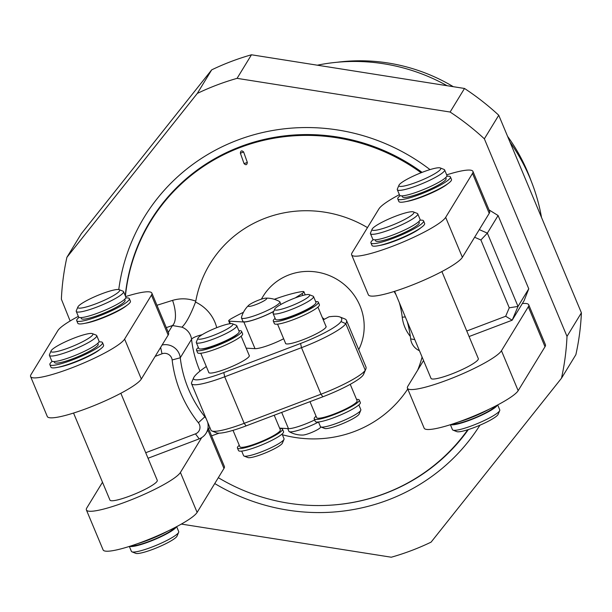<?xml version="1.0" encoding="UTF-8"?>
<svg xmlns="http://www.w3.org/2000/svg" width="612" height="612" viewBox="0 0 612 612"><rect width="100%" height="100%" fill="white"/><g stroke="black" fill="none" stroke-linecap="round" stroke-linejoin="round"><path stroke-width="0.92" d="M567.003 336.386A255.426 246.582 31.4 0 1 561.472 378.254L575.869 354.685A255.426 246.582 31.4 0 0 581.4 312.816L567.003 336.386L484.36 138.817L498.757 115.247L581.4 312.816M561.472 378.254L431.085 542.14A255.426 246.582 31.4 0 1 411.547 550.525A255.426 246.582 31.4 0 1 391.305 557.218L181.343 524.079M70.128 320.979L61.376 299.184A255.426 246.582 31.4 0 1 66.907 257.315L197.301 93.429A255.426 246.582 31.4 0 1 216.832 85.045A255.426 246.582 31.4 0 1 237.073 78.351L450.111 112.034A255.426 246.582 31.4 0 1 484.36 138.817M118.766 289.545A197.469 190.63 31.4 0 1 237.532 140.133A197.469 190.63 31.4 0 1 430.007 169.608M479.961 425.179A197.469 190.63 31.4 0 1 388.069 499.989A197.469 190.63 31.4 0 1 214.743 483.541M66.907 257.315L81.297 233.746L211.691 69.86A255.426 246.582 31.4 0 1 251.471 54.782L464.508 88.465A255.426 246.582 31.4 0 1 498.757 115.247M507.577 136.331A177.404 171.261 31.4 0 1 527.743 172.232A177.404 171.261 31.4 0 1 530.941 180.448M337.38 62.233A177.404 171.261 31.4 0 1 453.316 86.697M317.322 65.193A185.765 179.331 31.4 0 1 447.089 85.711M509.995 142.114A185.765 179.331 31.4 0 1 541.498 217.428M197.301 93.429L211.691 69.86M237.073 78.351L251.471 54.782M450.111 112.034L464.508 88.465M125.253 295.688A190.263 183.677 31.4 0 1 150.422 220.894A190.263 183.677 31.4 0 1 240.279 146.696A190.263 183.677 31.4 0 1 422.081 172.37M468.356 429.563A190.263 183.677 31.4 0 1 385.323 493.425A190.263 183.677 31.4 0 1 326.487 505.39M155.387 213.221A190.263 183.677 -148.6 0 0 154.01 215.822M98.899 341.94A28.527 4.46 157.3 0 1 102.518 342.613L103.573 345.153A28.527 4.46 157.3 0 1 78.986 360.277A28.527 4.46 157.3 0 1 50.949 367.169L49.886 364.63A28.527 4.46 157.3 0 1 52.249 361.332M102.518 342.613A28.527 4.46 157.3 0 1 77.923 357.737A28.527 4.46 157.3 0 1 49.886 364.63M97.813 343.255L98.211 344.212A23.684 3.703 157.3 0 1 73.142 358.624A23.684 3.703 157.3 0 1 54.514 362.495L54.116 361.539M73.547 413.054L109.961 500.096A25.635 4.009 -22.7 0 0 130.126 495.911A25.635 4.009 -22.7 0 0 157.261 480.313L120.847 393.271M58.354 367.208A25.635 4.009 -22.7 0 0 74.327 362.526A25.635 4.009 -22.7 0 0 99.817 349.498M125.628 296.583A51.179 8.01 157.3 0 1 151.868 293.117L168.575 333.066A51.179 8.01 157.3 0 1 168.162 335.07L141.326 379.027A51.179 8.01 157.3 0 1 92.58 406.207A51.179 8.01 157.3 0 1 47.308 416.52L30.6 376.571A51.179 8.01 157.3 0 1 31.013 374.567L57.849 330.61A51.179 8.01 157.3 0 1 78.328 316.366M151.868 293.117A51.179 8.01 157.3 0 1 151.455 295.122L124.611 339.079A51.179 8.01 157.3 0 1 75.873 366.267A51.179 8.01 157.3 0 1 30.6 376.571M166.296 327.604L172.477 325.538A23.218 9.769 71.5 0 0 172.569 300.37C180.425 298.075 188.159 298.335 195.771 301.165L195.526 302.076C190.561 315.012 186.033 323.373 181.925 327.168A14.673 14.168 31.4 0 1 191.541 339.331A23.218 4.835 173.4 0 1 202.167 334.695M399.391 194.647A51.179 8.01 -22.7 0 0 378.912 208.891L352.061 252.848A51.179 8.01 -22.7 0 0 351.648 254.852A51.179 8.01 -22.7 0 0 396.92 244.548A51.179 8.01 -22.7 0 0 445.666 217.359L472.518 173.403A51.179 8.01 -22.7 0 0 472.931 171.398A51.179 8.01 -22.7 0 0 446.691 174.856M351.648 254.852L368.363 294.8A51.179 8.01 -22.7 0 0 413.628 284.496A51.179 8.01 -22.7 0 0 462.374 257.308L489.225 213.351A51.179 8.01 -22.7 0 0 489.638 211.339L472.931 171.398M469.083 336.539L512.168 320.206L518.02 306.421L487.359 233.126L479.288 229.615M489.034 209.893L498.099 215.531L487.359 233.126L480.894 239.988L474.621 237.257M528.76 288.818L524.079 300.706L512.168 320.206L505.68 316.259L509.261 307.805L518.02 306.421L528.76 288.818L498.099 215.531M125.414 296.078A189.85 183.279 31.4 0 1 150.521 221.521A189.85 183.279 31.4 0 1 421.11 172.752M467.759 429.754A189.85 183.279 31.4 0 1 218.323 477.674M282.377 434.749A117.03 112.983 -148.6 0 0 407.76 388.987M417.705 370.107A117.03 112.983 -148.6 0 0 422.089 357.056M219.15 433.166L211.568 435.836M148.035 458.258L199.198 438.858A14.673 14.168 -148.6 0 0 206.129 433.135A14.673 14.168 -148.6 0 0 207.621 422.119M466.765 331.008L505.68 316.259M407.263 321.621A117.03 112.983 31.4 0 1 410.66 338.918A14.673 14.168 -148.6 0 0 419.434 350.714M509.261 307.805L480.894 239.988M145.717 452.727L195.458 433.87A7.428 7.176 -148.6 0 0 198.372 422.754A124.274 119.975 31.4 0 1 172.156 359.963A7.428 7.176 -148.6 0 0 162.012 353.79L155.142 356.391M394.09 291.496A117.03 112.983 31.4 0 1 396.018 294.732M367.475 227.61A117.03 112.983 -148.6 0 0 195.771 301.165M261.347 299.161L263.129 296.254A54.797 52.9 31.4 0 1 313.635 271.659A54.797 52.9 31.4 0 1 360.009 305.816A54.797 52.9 31.4 0 1 358.724 349.666M156.947 305.273L172.569 300.37M244.073 163.618L240.371 153.207C240.684 150.621 241.771 150.215 243.622 151.975L247.325 162.387C247.011 164.972 245.925 165.378 244.073 163.618A5.852 0.581 -19.5 0 0 247.325 162.387M168.292 332.385L172.477 325.538L181.925 327.168M206.221 418.761A14.673 14.168 -148.6 0 0 204.959 416.902A117.03 112.983 31.4 0 1 180.272 357.775A14.673 14.168 -148.6 0 0 162.096 345.015M322.333 317.613A54.797 52.9 31.4 0 1 324.352 319.28M295.282 297.899L302.06 293.584A9.287 1.454 -22.7 0 0 303.904 291.756A9.287 1.454 -22.7 0 0 302.588 291.549A51.27 8.017 -22.7 0 0 274.298 299.291M279.608 428.132L288.466 428.637A21.175 3.312 -22.7 0 0 314.66 419.954M206.313 366.527A80.432 12.584 -22.7 0 0 193.859 377.344A38.457 6.013 -22.7 0 0 193.629 377.78A38.457 6.013 -22.7 0 0 223.801 372.57L300.584 343.462A38.457 6.013 -22.7 0 0 340.968 321.568A80.432 12.584 -22.7 0 0 339.912 316.97A80.432 12.584 -22.7 0 0 329.034 316.794L323.274 319.854M246.154 348.151L255.013 348.656A21.175 3.312 -22.7 0 0 283.654 338.742M249.122 355.258A22.017 3.442 157.3 0 1 249.336 355.518A22.017 3.442 157.3 0 1 249.153 356.375A22.017 3.442 157.3 0 1 228.192 368.072A22.017 3.442 157.3 0 1 208.715 372.501A22.017 3.442 157.3 0 1 208.684 372.18M325.905 326.15A22.017 3.442 157.3 0 1 326.112 326.403A22.017 3.442 157.3 0 1 325.936 327.267A22.017 3.442 157.3 0 1 304.975 338.964A22.017 3.442 157.3 0 1 285.498 343.393A22.017 3.442 157.3 0 1 285.467 343.064M346.469 320.367L365.938 366.917A84.15 13.166 157.3 0 1 365.762 369.25L363.757 373.963A80.432 12.584 157.3 0 1 363.276 374.888A38.457 6.013 157.3 0 1 322.884 396.775L246.1 425.891A38.457 6.013 157.3 0 1 216.671 432.86L211.905 430.978A42.167 6.594 157.3 0 1 211.01 430.213L191.541 383.67A42.167 6.594 -22.7 0 0 224.711 376.785L301.494 347.67A42.167 6.594 -22.7 0 0 345.788 323.664A84.15 13.166 -22.7 0 0 346.469 320.367A84.15 13.166 -22.7 0 0 344.678 318.852L339.912 316.97M365.762 369.25A84.15 13.166 157.3 0 1 365.257 370.214A42.167 6.594 157.3 0 1 320.963 394.22L244.18 423.328A42.167 6.594 157.3 0 1 211.905 430.978M193.629 377.78L191.625 382.5A42.167 6.594 -22.7 0 0 191.541 383.67M243.461 312.288A51.27 8.017 -22.7 0 0 231.696 318.424A9.287 1.454 -22.7 0 0 228.72 320.925A9.287 1.454 -22.7 0 0 229.301 321.17L243.859 321.996A21.175 3.312 -22.7 0 0 273.755 311.416M280.923 304.432L279.852 301.869A20.808 3.251 -22.7 0 1 257.828 314.53A20.808 3.251 157.3 0 1 241.465 317.926L242.88 321.315A20.808 3.251 -22.7 0 0 259.243 317.919A20.808 3.251 -22.7 0 0 273.801 311.309M279.852 301.869A20.808 3.251 -22.7 0 0 279.562 301.571A26.064 26.064 0 0 0 265.799 298.151A10.029 1.568 -22.7 0 0 258.838 300.048A10.029 1.568 157.3 0 0 248.679 305.312A26.064 26.064 0 0 0 241.449 317.513A20.808 3.251 157.3 0 0 241.465 317.926M265.799 298.151A10.029 1.568 -22.7 0 1 264.958 300.247A10.029 1.568 -22.7 0 1 256.107 304.516A10.029 1.568 157.3 0 1 248.679 305.312M287.755 428.599L288.902 431.338A20.808 3.251 157.3 0 0 289.193 431.636A20.808 3.251 157.3 0 0 305.266 427.941A20.808 3.251 -22.7 0 0 318.5 422.043M320.971 426.992A26.064 26.064 0 0 1 320.076 427.895A10.029 1.568 -22.7 0 1 309.917 433.158A10.029 1.568 157.3 0 1 302.955 435.056A26.064 26.064 0 0 1 289.193 431.636M406.253 201.532A25.635 4.009 -22.7 0 0 422.226 196.85A25.635 4.009 -22.7 0 0 447.716 183.814M423.55 360.545L407.86 386.226A51.179 8.01 -22.7 0 0 407.447 388.238A51.179 8.01 -22.7 0 0 452.712 377.925A51.179 8.01 -22.7 0 0 501.457 350.745L528.309 306.78A51.179 8.01 -22.7 0 0 528.722 304.776A51.179 8.01 -22.7 0 0 522.334 303.56M394.595 291.335L431.009 378.377A25.635 4.009 -22.7 0 0 451.174 374.192A25.635 4.009 -22.7 0 0 478.309 358.594L441.895 271.552M407.447 388.238L424.154 428.178A51.179 8.01 -22.7 0 0 469.419 417.874A51.179 8.01 -22.7 0 0 518.165 390.685L545.017 346.729A51.179 8.01 -22.7 0 0 545.43 344.724L528.722 304.776M379.402 245.488A25.635 4.009 -22.7 0 0 395.375 240.814A25.635 4.009 -22.7 0 0 420.865 227.779M373.297 239.613A28.527 4.46 -22.7 0 0 370.933 242.91L371.997 245.45A28.527 4.46 -22.7 0 0 400.034 238.558A28.527 4.46 -22.7 0 0 424.629 223.434L423.565 220.894A28.527 4.46 -22.7 0 0 419.954 220.221M375.164 239.82L375.561 240.776A23.684 3.703 -22.7 0 0 394.189 236.905A23.684 3.703 -22.7 0 0 419.258 222.493L418.86 221.544M370.933 242.91A28.527 4.46 -22.7 0 0 398.97 236.018A28.527 4.46 -22.7 0 0 423.565 220.894M417.767 213.871L420.069 219.371A25.635 4.009 -22.7 0 1 392.935 234.97A25.635 4.009 157.3 0 1 372.769 239.162L370.467 233.654A25.635 4.009 157.3 0 1 370.52 232.942L372.127 229.171A22.667 3.542 157.3 0 1 396.071 216.013A22.667 3.542 -22.7 0 1 413.414 211.905L417.223 213.412A25.635 4.009 -22.7 0 1 417.767 213.871A25.635 4.009 -22.7 0 1 390.632 229.469A25.635 4.009 157.3 0 1 370.467 233.654M372.127 229.171A22.667 3.542 157.3 0 0 389.905 226.103A22.667 3.542 -22.7 0 0 413.414 211.905M458.51 421.989A28.527 4.46 -22.7 0 0 489.172 409.221M452.803 423.94A23.684 3.703 157.3 0 0 470.59 419.541A23.684 3.703 -22.7 0 0 495.445 406.108M450.692 424.621A25.635 4.009 157.3 0 0 470.322 419.977A25.635 4.009 -22.7 0 0 497.411 405.083M499.706 410.591L498.107 414.362A22.667 3.542 -22.7 0 1 474.162 427.528A22.667 3.542 157.3 0 1 456.82 431.636L453.002 430.129A25.635 4.009 157.3 0 0 472.625 425.478A25.635 4.009 -22.7 0 0 499.706 410.591A25.635 4.009 -22.7 0 0 499.759 409.879L497.694 404.93M453.002 430.129A25.635 4.009 157.3 0 1 452.459 429.662L450.394 424.72M402.015 195.863L402.413 196.812A23.684 3.703 -22.7 0 0 421.041 192.948A23.684 3.703 -22.7 0 0 446.11 178.536L445.712 177.579M400.149 195.656A28.527 4.46 -22.7 0 0 397.785 198.946A28.527 4.46 -22.7 0 0 425.822 192.061A28.527 4.46 -22.7 0 0 450.417 176.937A28.527 4.46 -22.7 0 0 446.806 176.264M397.785 198.946L398.848 201.486A28.527 4.46 -22.7 0 0 426.885 194.601A28.527 4.46 -22.7 0 0 451.48 179.469L450.417 176.937M444.618 169.914L446.921 175.415A25.635 4.009 -22.7 0 1 419.786 191.013A25.635 4.009 157.3 0 1 399.621 195.197L397.318 189.697A25.635 4.009 157.3 0 1 397.372 188.986L398.978 185.214A22.667 3.542 157.3 0 1 422.923 172.049A22.667 3.542 -22.7 0 1 440.265 167.94L444.075 169.447A25.635 4.009 -22.7 0 1 444.618 169.914A25.635 4.009 -22.7 0 1 417.483 185.513A25.635 4.009 157.3 0 1 397.318 189.697M398.978 185.214A22.667 3.542 157.3 0 0 416.757 182.139A22.667 3.542 -22.7 0 0 440.265 167.94M85.19 323.251A25.635 4.009 -22.7 0 0 101.171 318.577A25.635 4.009 -22.7 0 0 126.653 305.541M201.677 437.634L180.41 472.456A51.179 8.01 157.3 0 1 131.664 499.644A51.179 8.01 157.3 0 1 86.391 509.949A51.179 8.01 157.3 0 1 86.805 507.945L102.495 482.256M208.684 428.951L224.375 466.443A51.179 8.01 157.3 0 1 223.961 468.448L197.118 512.405A51.179 8.01 157.3 0 1 148.372 539.593A51.179 8.01 157.3 0 1 103.107 549.897L86.391 509.949M125.743 297.983A28.527 4.46 157.3 0 1 129.354 298.656L130.417 301.196A28.527 4.46 157.3 0 1 105.822 316.32A28.527 4.46 157.3 0 1 77.785 323.212L76.722 320.673A28.527 4.46 157.3 0 1 79.086 317.376M129.354 298.656A28.527 4.46 157.3 0 1 104.759 313.78A28.527 4.46 157.3 0 1 76.722 320.673M124.649 299.299L125.055 300.255A23.684 3.703 157.3 0 1 99.985 314.667A23.684 3.703 157.3 0 1 81.35 318.538L80.952 317.582M98.723 312.732A25.635 4.009 -22.7 0 0 125.858 297.134L123.555 291.633A25.635 4.009 -22.7 0 0 123.012 291.174L119.202 289.667A22.667 3.542 -22.7 0 0 101.86 293.775A22.667 3.542 157.3 0 0 77.915 306.933L76.316 310.705A25.635 4.009 157.3 0 0 76.263 311.416L78.558 316.917A25.635 4.009 157.3 0 0 98.723 312.732M76.263 311.416A25.635 4.009 157.3 0 0 96.421 307.232A25.635 4.009 -22.7 0 0 123.555 291.633M119.202 289.667A22.667 3.542 -22.7 0 1 95.694 303.866A22.667 3.542 157.3 0 1 77.915 306.933M168.116 530.941A28.527 4.46 157.3 0 1 137.463 543.708M131.756 545.659A23.684 3.703 157.3 0 0 149.542 541.26A23.684 3.703 -22.7 0 0 174.389 527.819M176.363 526.794A25.635 4.009 -22.7 0 1 149.274 541.697A25.635 4.009 157.3 0 1 129.645 546.34M131.955 551.84L135.765 553.355A22.667 3.542 157.3 0 0 153.115 549.239A22.667 3.542 -22.7 0 0 177.052 536.081L178.658 532.31A25.635 4.009 -22.7 0 1 151.577 547.197A25.635 4.009 157.3 0 1 131.955 551.84A25.635 4.009 157.3 0 1 131.412 551.381L129.339 546.432M178.658 532.31A25.635 4.009 -22.7 0 0 178.712 531.598L176.638 526.649M71.887 356.689A25.635 4.009 -22.7 0 0 99.022 341.091L96.719 335.59A25.635 4.009 -22.7 0 0 96.176 335.131L92.366 333.617A22.667 3.542 -22.7 0 0 75.016 337.732A22.667 3.542 157.3 0 0 51.079 350.89L49.473 354.662A25.635 4.009 157.3 0 0 49.419 355.373L51.722 360.873A25.635 4.009 157.3 0 0 71.887 356.689M49.419 355.373A25.635 4.009 157.3 0 0 69.584 351.189A25.635 4.009 -22.7 0 0 96.719 335.59M92.366 333.617A22.667 3.542 -22.7 0 1 68.858 347.815A22.667 3.542 157.3 0 1 51.079 350.89M316.06 416.206A24.419 3.817 -22.7 0 0 314.208 418.883L315.272 421.416A24.419 3.817 -22.7 0 0 339.278 415.517A24.419 3.817 -22.7 0 0 360.33 402.574L359.267 400.034A24.419 3.817 -22.7 0 0 356.559 399.422M350.24 384.321L357.11 400.745A21.917 3.427 157.3 0 1 333.915 414.087A21.917 3.427 157.3 0 1 316.672 417.667L309.978 401.671M314.208 418.883A24.419 3.817 -22.7 0 0 338.214 412.978A24.419 3.817 -22.7 0 0 359.267 400.034M320.849 426.947L324.666 428.454A18.949 2.961 157.3 0 0 339.163 425.019A18.949 2.961 -22.7 0 0 359.183 414.018L360.782 410.239A21.917 3.427 -22.7 0 1 337.625 422.976A21.917 3.427 157.3 0 1 320.849 426.947A21.917 3.427 157.3 0 1 320.39 426.549L318.477 421.982M360.782 410.239A21.917 3.427 -22.7 0 0 360.828 409.635L358.862 404.93M314.507 304.654A20.617 3.228 157.3 0 1 293.163 315.96A20.617 3.228 157.3 0 1 278.162 319.854M275.132 318.37A24.419 3.817 -22.7 0 0 273.289 321.048A24.419 3.817 -22.7 0 0 297.287 315.149A24.419 3.817 -22.7 0 0 318.339 302.198A24.419 3.817 -22.7 0 0 315.631 301.594M273.289 321.048L274.352 323.587A24.419 3.817 -22.7 0 0 298.35 317.682A24.419 3.817 -22.7 0 0 319.403 304.738L318.339 302.198M292.773 315.746A21.917 3.427 157.3 0 1 275.53 319.326L273.09 313.482A21.917 3.427 157.3 0 1 273.136 312.877L274.734 309.106A18.949 2.961 157.3 0 1 294.755 298.098A18.949 2.961 -22.7 0 1 309.259 294.663L313.069 296.17A21.917 3.427 -22.7 0 1 313.535 296.568L315.976 302.405A21.917 3.427 -22.7 0 1 292.773 315.746M313.535 296.568A21.917 3.427 -22.7 0 1 290.333 309.901A21.917 3.427 157.3 0 1 273.09 313.482M274.734 309.106A18.949 2.961 157.3 0 0 289.598 306.536A18.949 2.961 -22.7 0 0 309.259 294.663M279.776 428.538A24.419 3.817 157.3 0 1 282.484 429.142L283.547 431.682A24.419 3.817 157.3 0 1 262.494 444.633A24.419 3.817 157.3 0 1 238.489 450.531L237.425 447.992A24.419 3.817 157.3 0 1 239.277 445.314M282.484 429.142A24.419 3.817 157.3 0 1 261.431 442.094A24.419 3.817 157.3 0 1 237.425 447.992M233.011 430.343L239.889 446.775A21.917 3.427 -22.7 0 0 257.132 443.195A21.917 3.427 -22.7 0 0 280.327 429.861L274.214 415.234M238.848 330.702A24.419 3.817 157.3 0 1 241.556 331.306L242.62 333.846A24.419 3.817 157.3 0 1 221.567 346.797A24.419 3.817 157.3 0 1 197.569 352.696L196.506 350.156A24.419 3.817 157.3 0 1 198.349 347.478M241.556 331.306A24.419 3.817 157.3 0 1 220.504 344.258A24.419 3.817 157.3 0 1 196.506 350.156M201.379 348.962A20.617 3.228 -22.7 0 0 216.38 345.069A20.617 3.228 -22.7 0 0 237.724 333.762M196.307 342.59L198.747 348.435A21.917 3.427 157.3 0 0 215.99 344.854A21.917 3.427 -22.7 0 0 239.193 331.513L236.752 325.676A21.917 3.427 -22.7 0 0 236.286 325.278L232.476 323.771A18.949 2.961 -22.7 0 0 217.971 327.206A18.949 2.961 157.3 0 0 197.951 338.214L196.353 341.986A21.917 3.427 157.3 0 0 196.307 342.59A21.917 3.427 157.3 0 0 213.55 339.017A21.917 3.427 -22.7 0 0 236.752 325.676M232.476 323.771A18.949 2.961 -22.7 0 1 212.815 335.644A18.949 2.961 157.3 0 1 197.951 338.214M283.999 439.355L282.4 443.126A18.949 2.961 -22.7 0 1 262.38 454.127A18.949 2.961 157.3 0 1 247.883 457.562L244.066 456.055A21.917 3.427 157.3 0 0 260.842 452.084A21.917 3.427 -22.7 0 0 283.999 439.355A21.917 3.427 -22.7 0 0 284.045 438.743L282.078 434.038M244.066 456.055A21.917 3.427 157.3 0 1 243.607 455.665L241.694 451.098M168.162 335.07L151.455 295.122M489.225 213.351L472.518 173.403M414.791 339.606L410.66 338.918M405.328 316.978A23.218 4.827 -6.7 0 0 402.222 317.192A37.898 36.582 -148.6 0 0 410.338 336.447M216.717 327.688A37.898 36.582 -148.6 0 0 195.526 302.076M402.222 317.192A93.812 90.561 -148.6 0 0 399.284 302.535M172.156 359.963L180.272 357.775L191.541 339.331A117.03 112.983 -148.6 0 0 199.963 371.132M205.242 416.428L198.372 422.754M162.012 353.79L160.635 347.402M195.458 433.87L199.198 438.858M243.622 151.975A5.852 0.581 -19.5 0 1 240.371 153.207M302.06 293.584L302.841 295.443M288.466 428.637L281.681 412.404M340.968 321.568L345.788 323.664L365.257 370.214L363.276 374.888M322.884 396.775L320.963 394.22L301.494 347.67L300.584 343.462M246.1 425.891L244.18 423.328L224.711 376.785L223.801 372.57M229.301 321.17L230.357 323.679M243.859 321.996L255.013 348.656M528.309 306.78L545.017 346.729M501.457 350.745L518.165 390.685M462.374 257.308L445.666 217.359M180.41 472.456L197.118 512.405M207.942 430.167L223.961 468.448M141.326 379.027L124.611 339.079M150.521 221.521L157.062 210.811M209.755 427.207L206.129 433.135M305.212 294.877L303.904 291.756M229.898 323.733L228.72 320.925M317.934 307.094L326.15 326.732M277.55 324.146L285.705 343.653M249.367 355.84L241.151 336.202M208.922 372.762L200.767 353.262"/></g></svg>
